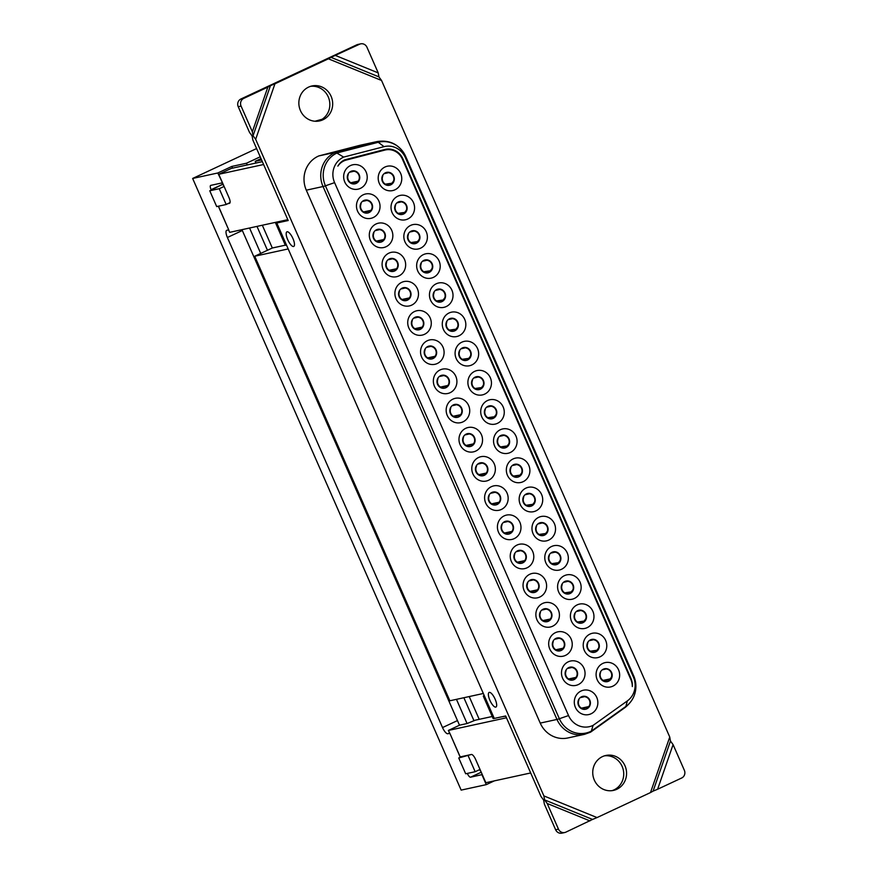<?xml version="1.0" encoding="UTF-8"?>
<svg xmlns="http://www.w3.org/2000/svg" width="877" height="877" viewBox="0 0 877 877"><rect width="100%" height="100%" fill="white"/><g stroke="black" fill="none" stroke-linecap="round" stroke-linejoin="round"><path stroke-width="1.32" d="M480.826 771.278A4.396 1.425 64.9 0 1 479.576 769.644M224.095 186.439L219.239 188.708L209.756 190.78L222.528 184.356A4.396 1.425 64.9 0 1 222.002 182.92M223.328 184.685L222.736 184.817M209.756 190.78L216.685 206.577L226.178 204.516L230.048 202.543M459.504 725.224L241.964 229.664M471.212 754.516L458.737 757.98L465.676 773.777L475.159 771.716L480.015 769.447M492.216 716.498L475.224 720.203L467.079 723.536L459.68 725.147L448.344 730.453L506.467 717.781M219.239 188.708L226.178 204.516M468.23 755.908L475.159 771.716M458.737 757.98L462.146 756.489M261.017 158.616L255.207 161.335L261.598 159.943M255.207 161.335L255.963 163.034M222.473 182.745L217.792 172.988L231.813 166.433L246.481 163.232L247.226 164.942M211.302 190.166L211.094 189.695A4.396 1.425 -115.1 0 1 210.655 185.409A4.396 1.425 -115.1 0 1 210.754 185.376L222.144 182.887M467.737 773.328L467.364 773.503A4.396 1.425 -115.1 0 0 470.554 777.208L482.262 774.577M460.282 757.355L449.835 733.282L460.206 756.906L471.366 754.483A5.865 1.897 -115.1 0 1 475.619 759.427L485.847 782.722L530.684 772.955M505.766 716.18L502.061 716.739M449.835 733.282L448.344 730.453M218.351 206.216L228.733 229.873L226.836 230.278A7.334 2.379 -115.1 0 0 226.672 230.344A7.334 2.379 -115.1 0 0 227.395 237.492L442.523 727.57A7.334 2.379 -115.1 0 0 447.84 733.742L449.737 733.336M256.599 148.553L192.644 178.459L217.792 172.988M192.644 178.459L461.149 790.111L486.286 784.641L481.944 774.731M218.461 206.194L228.733 229.873M315.018 121.234L322.144 119.25M231.813 166.433L232.558 168.132M246.481 163.232L260.217 156.808M494.354 780.87L486.286 784.641M479.215 719.326L469.217 696.557M288.182 248.936L254.725 256.227L449.868 700.778L483.326 693.488M254.725 256.227L272.319 248.005L262.322 225.236M262.344 161.653L231.32 168.406L218.757 174.282L228.985 197.577A5.865 1.897 -115.1 0 1 229.566 203.311A5.865 1.897 -115.1 0 1 229.434 203.354L227.351 203.804M287.82 219.678L229.686 232.339L228.612 229.895M544.595 799.901L592.545 819.436L565.851 832.152A5.865 5.536 -102.3 0 1 558.474 829.149L547.204 803.485L544.595 799.901L543.883 795.91L255.667 139.333L274.94 83.797L270.434 85.672L253.058 135.76L252.346 131.769L241.076 106.095A5.865 5.536 -102.3 0 1 243.751 98.388L240.901 99.002A5.865 5.536 77.7 0 0 238.226 106.709L249.496 132.383L252.105 135.968L252.828 139.958L288.193 220.533L276.803 223.01A20.522 1.425 156.3 0 1 275.597 223.032L285.354 245.264A20.522 1.425 -23.7 0 0 286.56 245.231L484.521 696.206A20.522 1.425 156.3 0 1 483.326 696.228A20.522 1.425 156.3 0 1 484.159 695.362M558.474 829.149L555.634 829.774L544.365 804.099L543.652 800.109L541.032 796.524L505.667 715.961L494.277 718.438A20.522 1.425 156.3 0 1 493.082 718.46L483.326 696.228M337.853 166.126A16.422 15.49 -102.3 0 1 344.595 159.877L384.773 149.496A16.422 15.49 -102.3 0 1 385.321 149.364A16.422 15.49 -102.3 0 1 402.883 158.836L630.903 678.25A16.422 15.49 -102.3 0 1 632.317 686.538A15.83 14.942 77.7 0 0 630.903 679.642L402.379 159.066A15.83 14.942 77.7 0 0 385.452 149.945A15.83 14.942 77.7 0 0 384.926 150.066L346.305 160.042A15.83 14.942 77.7 0 0 337.853 166.126M489.289 692.381A8.057 2.609 64.9 0 1 495.012 698.914A8.057 2.609 64.9 0 1 495.943 707.048A8.057 2.609 64.9 0 1 490.155 700.855A8.057 2.609 64.9 0 1 489.114 692.446A8.057 2.609 64.9 0 1 489.289 692.381M287.097 231.769A8.057 2.609 64.9 0 1 292.819 238.292A8.057 2.609 64.9 0 1 293.74 246.437A8.057 2.609 64.9 0 1 287.963 240.243A8.057 2.609 64.9 0 1 286.911 231.835A8.057 2.609 64.9 0 1 287.097 231.769M275.597 223.032A20.522 1.425 156.3 0 1 276.441 222.155M253.058 135.76L255.667 139.333M330.991 57.356L359.57 44.223A5.865 5.536 -102.3 0 1 366.948 47.226L378.217 72.901L378.93 76.891L330.991 57.356L328.382 58.814L381.55 80.476L378.93 76.891M381.55 80.476L669.754 737.042L670.466 741.032L653.091 791.12L657.597 789.256L673.087 744.617L670.466 741.032M673.087 744.617L684.356 770.291A5.865 5.536 -102.3 0 1 681.681 777.998L657.597 789.256M360.677 43.85L357.827 44.475A5.865 5.536 77.7 0 0 356.731 44.848L359.57 44.223M240.901 99.002L356.731 44.848M555.634 829.774A5.865 5.536 77.7 0 0 561.905 833.15L564.744 832.525M252.346 131.769L267.836 87.13L243.751 98.388M612.025 790.659A17.88 16.871 77.7 0 0 623.295 769.962A17.88 16.871 77.7 0 0 604.439 755.842M318.143 121.158A17.88 16.871 77.7 0 0 329.412 100.471A17.88 16.871 77.7 0 0 310.557 86.341M669.754 737.042L650.482 792.578L653.091 791.12M589.936 820.894L547.204 803.485M592.545 819.436L597.04 817.572L543.883 795.91M335.496 55.481L378.217 72.901M270.434 85.672L267.836 87.13M650.482 792.578L597.04 817.572M274.94 83.797L328.382 58.814M602.488 756.599A17.88 16.871 -102.3 0 1 605.854 755.47A17.88 16.871 -102.3 0 1 626.145 769.348A17.88 16.871 -102.3 0 1 613.462 790.407A17.88 16.871 -102.3 0 1 593.663 778.348A17.88 16.871 -102.3 0 1 602.488 756.599M308.594 87.108A17.88 16.871 -102.3 0 1 311.96 85.968A17.88 16.871 -102.3 0 1 332.251 99.846A17.88 16.871 -102.3 0 1 319.579 120.916A17.88 16.871 -102.3 0 1 299.77 108.847A17.88 16.871 -102.3 0 1 308.594 87.108M627.351 700.898L625.882 706.434L591.317 731.133A24.852 23.449 -102.3 0 1 559.362 718.723L325.422 185.803A24.852 23.449 -102.3 0 1 337.459 152.828L378.25 142.293A24.852 23.449 -102.3 0 1 405.667 156.424L633.676 675.849A24.852 23.449 -102.3 0 1 625.882 706.434A13.188 4.045 54.5 0 1 625.312 707.344L590.539 732.174L584.564 734.323L567.836 737.963A25.795 24.348 -102.3 0 1 540.232 723.097L306.303 190.177A25.795 24.348 -102.3 0 1 318.855 155.92L359.691 145.363A25.795 24.348 -102.3 0 1 360.557 145.165L377.285 141.515A25.795 24.348 77.7 0 0 376.43 141.723L335.584 152.28L343.652 157.093A19.349 18.253 77.7 0 0 334.597 182.635L568.537 715.555A19.349 18.253 77.7 0 0 593.104 725.367L627.351 700.898A19.349 18.253 77.7 0 0 633.413 677.077L405.404 157.652A19.349 18.253 77.7 0 0 384.06 146.656L343.652 157.093M593.104 725.367L591.317 731.133L590.199 732.295M318.855 155.92L335.584 152.28A25.795 24.348 77.7 0 0 323.032 186.527L556.972 719.447A25.795 24.348 77.7 0 0 584.52 734.334M410.842 231.287L413.374 230.728L415.753 231.517A6.15 5.799 -102.3 0 1 419.195 239.366L419.447 239.925A6.599 6.227 -102.3 0 1 411.916 243.455A6.599 6.227 -102.3 0 1 412.311 230.761A6.599 6.227 -102.3 0 1 419.447 239.925L418.121 241.526L411.741 242.918M413.111 243.729L411.664 242.885A6.15 5.799 -102.3 0 1 408.222 235.036L408.561 233.359M410.962 242.534L418.121 241.526M419.195 239.366L417.912 241.065M413.582 231.199L409.691 232.065M413.374 230.728L415.753 231.517M462.102 348.048L464.635 347.489L467.013 348.279A6.15 5.799 -102.3 0 1 470.456 356.128L470.708 356.687A6.599 6.227 -102.3 0 1 463.166 360.217A6.599 6.227 -102.3 0 1 463.56 347.522A6.599 6.227 -102.3 0 1 470.708 356.687L469.37 358.287L462.99 359.68M464.372 360.491L462.913 359.647A6.15 5.799 -102.3 0 1 459.471 351.798L459.811 350.109M462.212 359.296L469.37 358.287M470.456 356.128L469.162 357.827M464.832 347.961L460.94 348.827M464.635 347.489L467.013 348.279M487.722 406.424L490.254 405.876L492.633 406.654A6.15 5.799 -102.3 0 1 496.086 414.503L496.327 415.073A6.599 6.227 -102.3 0 1 488.796 418.592A6.599 6.227 -102.3 0 1 489.191 405.898A6.599 6.227 -102.3 0 1 496.327 415.073L495.001 416.674L488.621 418.055M490.002 418.877L488.544 418.033A6.15 5.799 -102.3 0 1 485.102 410.184L485.441 408.496M487.842 417.671L495.001 416.674M496.086 414.503L494.792 416.202M490.462 406.336L486.571 407.213M490.254 405.876L492.633 406.654M513.352 464.81L515.884 464.251L518.263 465.04A6.15 5.799 -102.3 0 1 521.705 472.878L521.958 473.448A6.599 6.227 -102.3 0 1 514.415 476.978A6.599 6.227 -102.3 0 1 514.81 464.273A6.599 6.227 -102.3 0 1 521.958 473.448L520.62 475.049L514.24 476.441M515.621 477.252L514.174 476.408A6.15 5.799 -102.3 0 1 510.732 468.559L511.072 466.871M513.473 476.058L520.62 475.049M521.705 472.878L520.423 474.589M516.093 464.722L512.19 465.588M515.884 464.251L518.263 465.04M551.797 552.378L554.33 551.819L556.709 552.609A6.15 5.799 -102.3 0 1 560.151 560.458L560.403 561.017A6.599 6.227 -102.3 0 1 552.861 564.547A6.599 6.227 -102.3 0 1 553.255 551.852A6.599 6.227 -102.3 0 1 560.403 561.017L559.066 562.617L552.685 564.01M554.067 564.821L552.609 563.977A6.15 5.799 -102.3 0 1 549.166 556.128L549.506 554.45M551.907 563.626L559.066 562.617M560.151 560.458L558.857 562.157M554.527 552.291L550.635 553.157M554.33 551.819L556.709 552.609M577.417 610.754L579.949 610.206L582.328 610.984A6.15 5.799 -102.3 0 1 585.781 618.833L586.022 619.403A6.599 6.227 -102.3 0 1 578.491 622.922A6.599 6.227 -102.3 0 1 578.886 610.228A6.599 6.227 -102.3 0 1 586.022 619.403L584.696 621.004L578.316 622.385M579.697 623.207L578.239 622.363A6.15 5.799 -102.3 0 1 574.797 614.514L575.137 612.826M577.537 622.001L584.696 621.004M585.781 618.833L584.488 620.532M580.157 610.666L576.266 611.543M579.949 610.206L582.328 610.984M564.613 581.561L567.145 581.012L569.524 581.802A6.15 5.799 -102.3 0 1 572.966 589.64L573.207 590.21A6.599 6.227 -102.3 0 1 565.676 593.74A6.599 6.227 -102.3 0 1 566.071 581.034A6.599 6.227 -102.3 0 1 573.207 590.21L571.881 591.811L565.501 593.203M566.882 594.014L565.424 593.17A6.15 5.799 -102.3 0 1 561.982 585.321L562.321 583.633M564.722 592.819L571.881 591.811M572.966 589.64L571.672 591.339M567.342 581.473L563.451 582.35M567.145 581.012L569.524 581.802M538.982 523.185L541.515 522.637L543.893 523.416A6.15 5.799 -102.3 0 1 547.336 531.265L547.588 531.835A6.599 6.227 -102.3 0 1 540.046 535.354A6.599 6.227 -102.3 0 1 540.44 522.659A6.599 6.227 -102.3 0 1 547.588 531.835L546.25 533.424L539.87 534.817M541.252 535.639L539.793 534.784A6.15 5.799 -102.3 0 1 536.351 526.945L536.691 525.257M539.092 534.433L546.25 533.424M547.336 531.265L546.053 532.964M541.723 523.098L537.82 523.975M541.515 522.637L543.893 523.416M526.167 493.992L528.699 493.444L531.078 494.222A6.15 5.799 -102.3 0 1 534.521 502.072L534.773 502.642A6.599 6.227 -102.3 0 1 527.23 506.161A6.599 6.227 -102.3 0 1 527.625 493.466A6.599 6.227 -102.3 0 1 534.773 502.642L533.435 504.242L527.055 505.623M528.436 506.446L526.989 505.601A6.15 5.799 -102.3 0 1 523.536 497.752L523.876 496.064M526.288 505.24L533.435 504.242M534.521 502.072L533.238 503.771M528.908 493.904L525.005 494.781M528.699 493.444L531.078 494.222M500.537 435.617L503.069 435.058L505.448 435.847A6.15 5.799 -102.3 0 1 508.89 443.696L509.142 444.266A6.599 6.227 -102.3 0 1 501.611 447.785A6.599 6.227 -102.3 0 1 502.006 435.091A6.599 6.227 -102.3 0 1 509.142 444.266L507.816 445.856L501.436 447.248M502.806 448.07L501.359 447.215A6.15 5.799 -102.3 0 1 497.917 439.366L498.257 437.689M500.657 446.864L507.816 445.856M508.89 443.696L507.608 445.395M503.277 435.529L499.386 436.395M503.069 435.058L505.448 435.847M474.917 377.231L477.45 376.682L479.829 377.461A6.15 5.799 -102.3 0 1 483.271 385.31L483.512 385.88A6.599 6.227 -102.3 0 1 475.981 389.41A6.599 6.227 -102.3 0 1 476.375 376.704A6.599 6.227 -102.3 0 1 483.512 385.88L482.186 387.481L475.805 388.873M477.187 389.684L475.729 388.84A6.15 5.799 -102.3 0 1 472.286 380.991L472.626 379.303M475.027 388.489L482.186 387.481M483.271 385.31L481.977 387.009M477.647 377.143L473.755 378.02M477.45 376.682L479.829 377.461M423.657 260.469L426.189 259.921L428.568 260.71A6.15 5.799 -102.3 0 1 432.01 268.548L432.262 269.118A6.599 6.227 -102.3 0 1 424.731 272.648A6.599 6.227 -102.3 0 1 425.115 259.943A6.599 6.227 -102.3 0 1 432.262 269.118L430.936 270.719L424.545 272.111M425.926 272.922L424.479 272.078A6.15 5.799 -102.3 0 1 421.037 264.229L421.377 262.541M423.777 271.727L430.936 270.719M432.01 268.548L430.728 270.248M426.397 260.392L422.495 261.258M426.189 259.921L428.568 260.71M385.222 172.901L387.755 172.352L390.133 173.131A6.15 5.799 -102.3 0 1 393.576 180.98L393.828 181.55A6.599 6.227 -102.3 0 1 386.286 185.08A6.599 6.227 -102.3 0 1 386.68 172.374A6.599 6.227 -102.3 0 1 393.828 181.55L392.49 183.15L386.11 184.543M387.491 185.354L386.033 184.51A6.15 5.799 -102.3 0 1 382.591 176.661L382.931 174.972M385.332 184.159L392.49 183.15M393.576 180.98L392.282 182.679M387.952 172.813L384.06 173.69M387.755 172.352L390.133 173.131M590.232 639.947L592.764 639.399L595.143 640.177A6.15 5.799 -102.3 0 1 598.585 648.026L598.838 648.596A6.599 6.227 -102.3 0 1 591.306 652.115A6.599 6.227 -102.3 0 1 591.69 639.421A6.599 6.227 -102.3 0 1 598.838 648.596L597.511 650.186L591.12 651.578M592.501 652.4L591.054 651.545A6.15 5.799 -102.3 0 1 587.612 643.707L587.952 642.019M590.353 651.194L597.511 650.186M598.585 648.026L597.303 649.725M592.973 639.859L589.081 640.736M592.764 639.399L595.143 640.177M603.113 669.272L605.645 668.712L607.958 669.37A6.15 5.799 -102.3 0 1 611.401 677.219L611.707 677.921A6.599 6.227 -102.3 0 1 604.176 681.44A6.599 6.227 -102.3 0 1 604.571 668.745A6.599 6.227 -102.3 0 1 611.707 677.921L610.381 679.511L604.176 680.859M605.382 681.725L603.869 680.738A6.15 5.799 -102.3 0 1 600.427 672.889L600.756 671.398M603.168 680.388L610.118 678.919L610.381 679.511M611.401 677.219L610.118 678.919M605.788 669.052L602.192 669.853M605.645 668.712L607.958 669.37M542.874 609.318L547.533 608.989A6.599 6.227 -102.3 0 1 551.48 617.967L550.142 619.568L543.762 620.949M545.406 608.77L547.785 609.548A6.15 5.799 -102.3 0 1 551.227 617.397L550.142 619.568M545.615 609.23L541.712 610.107M545.143 621.771L543.696 620.927A6.15 5.799 -102.3 0 1 540.243 613.078L540.594 611.39M542.995 620.565L549.945 619.096M551.227 617.397L551.48 617.967A6.599 6.227 -102.3 0 1 543.937 621.486A6.599 6.227 -102.3 0 1 544.332 608.791A6.599 6.227 -102.3 0 1 547.533 608.989L547.785 609.548M517.244 550.942L521.914 550.603A6.599 6.227 -102.3 0 1 525.849 559.581L524.523 561.181L518.143 562.574M519.776 550.383L522.155 551.173A6.15 5.799 -102.3 0 1 525.608 559.022L524.523 561.181M519.984 550.855L516.093 551.721M519.524 563.385L518.066 562.541A6.15 5.799 -102.3 0 1 514.624 554.692L514.963 553.014M517.364 562.19L524.314 560.721M525.608 559.022L525.849 559.581A6.599 6.227 -102.3 0 1 518.318 563.111A6.599 6.227 -102.3 0 1 518.713 550.416A6.599 6.227 -102.3 0 1 521.914 550.603L522.155 551.173M491.624 492.556L496.283 492.227A6.599 6.227 -102.3 0 1 500.23 501.205L498.892 502.806L492.512 504.187M494.157 492.008L496.535 492.786A6.15 5.799 -102.3 0 1 499.978 500.635L498.892 502.806M494.354 492.468L490.462 493.345M493.894 505.009L492.435 504.165A6.15 5.799 -102.3 0 1 488.993 496.316L489.333 494.628M491.734 503.815L498.684 502.335M499.978 500.635L500.23 501.205A6.599 6.227 -102.3 0 1 492.688 504.735A6.599 6.227 -102.3 0 1 493.082 492.03A6.599 6.227 -102.3 0 1 496.283 492.227L496.535 492.786M465.994 434.181L470.653 433.841A6.599 6.227 -102.3 0 1 474.6 442.83L473.262 444.42L466.882 445.812M468.526 433.633L470.905 434.411A6.15 5.799 -102.3 0 1 474.347 442.26L473.262 444.42M468.735 434.093L464.832 434.97M468.263 446.634L466.816 445.779A6.15 5.799 -102.3 0 1 463.363 437.93L463.703 436.253M466.115 445.428L473.065 443.959M474.347 442.26L474.6 442.83A6.599 6.227 -102.3 0 1 467.057 446.349A6.599 6.227 -102.3 0 1 467.452 433.655A6.599 6.227 -102.3 0 1 470.653 433.841L470.905 434.411M436.472 289.662L439.004 289.114L441.383 289.892A6.15 5.799 -102.3 0 1 444.825 297.742L445.077 298.312A6.599 6.227 -102.3 0 1 437.535 301.831A6.599 6.227 -102.3 0 1 437.93 289.136A6.599 6.227 -102.3 0 1 445.077 298.312L443.74 299.912L437.36 301.293M438.741 302.116L437.294 301.271A6.15 5.799 -102.3 0 1 433.841 293.422L434.192 291.734M436.593 300.91L443.74 299.912M444.825 297.742L443.543 299.441M439.213 289.574L435.31 290.451M439.004 289.114L441.383 289.892M398.037 202.094L400.57 201.546L402.938 202.324A6.15 5.799 -102.3 0 1 406.391 210.173L406.632 210.743A6.599 6.227 -102.3 0 1 399.101 214.262A6.599 6.227 -102.3 0 1 399.495 201.567A6.599 6.227 -102.3 0 1 406.632 210.743L405.306 212.333L398.925 213.725M400.307 214.547L398.849 213.692A6.15 5.799 -102.3 0 1 395.406 205.854L395.746 204.166M398.147 213.341L405.306 212.333M406.391 210.173L405.097 211.872M400.767 202.006L396.875 202.883M400.57 201.546L402.938 202.324M581.319 696.886L585.979 696.557A6.599 6.227 -102.3 0 1 589.925 705.536L588.588 707.136L582.207 708.528M583.852 696.338L586.231 697.116A6.15 5.799 -102.3 0 1 589.673 704.965L588.588 707.136M584.049 696.798L580.157 697.675M583.589 709.34L582.131 708.495A6.15 5.799 -102.3 0 1 578.688 700.646L579.028 698.958M581.429 708.145L588.379 706.665M589.673 704.965L589.925 705.536A6.599 6.227 -102.3 0 1 582.383 709.065A6.599 6.227 -102.3 0 1 582.777 696.36A6.599 6.227 -102.3 0 1 585.979 696.557L586.231 697.116M530.059 580.125L534.718 579.796A6.599 6.227 -102.3 0 1 538.664 588.774L537.338 590.374L530.947 591.767M532.591 579.576L534.97 580.366A6.15 5.799 -102.3 0 1 538.412 588.204L537.338 590.374M532.799 580.048L528.908 580.914M532.328 592.578L530.881 591.734A6.15 5.799 -102.3 0 1 527.439 583.885L527.779 582.196M530.179 591.383L537.13 589.903M538.412 588.204L538.664 588.774A6.599 6.227 -102.3 0 1 531.133 592.304A6.599 6.227 -102.3 0 1 531.517 579.598A6.599 6.227 -102.3 0 1 534.718 579.796L534.97 580.366M453.179 404.988L457.838 404.648A6.599 6.227 -102.3 0 1 461.784 413.637L460.447 415.238L454.067 416.619M455.711 404.44L458.09 405.218A6.15 5.799 -102.3 0 1 461.532 413.067L460.447 415.238M455.919 404.9L452.017 405.777M455.448 417.441L454.001 416.597A6.15 5.799 -102.3 0 1 450.548 408.748L450.899 407.06M453.299 416.235L460.25 414.766M461.532 413.067L461.784 413.637A6.599 6.227 -102.3 0 1 454.242 417.156A6.599 6.227 -102.3 0 1 454.637 404.461A6.599 6.227 -102.3 0 1 457.838 404.648L458.09 405.218M440.364 375.794L445.023 375.466A6.599 6.227 -102.3 0 1 448.969 384.444L447.643 386.044L441.252 387.437M442.896 375.246L445.275 376.036A6.15 5.799 -102.3 0 1 448.717 383.874L447.643 386.044M443.104 375.707L439.213 376.584M442.633 388.248L441.186 387.404A6.15 5.799 -102.3 0 1 437.744 379.555L438.083 377.866M440.484 387.053L447.434 385.573M448.717 383.874L448.969 384.444A6.599 6.227 -102.3 0 1 441.438 387.974A6.599 6.227 -102.3 0 1 441.822 375.268A6.599 6.227 -102.3 0 1 445.023 375.466L445.275 376.036M427.548 346.612L432.218 346.272A6.599 6.227 -102.3 0 1 436.154 355.251L434.828 356.851L428.447 358.244M430.081 346.053L432.46 346.843A6.15 5.799 -102.3 0 1 435.913 354.692L434.828 356.851M430.289 346.525L426.397 347.391M429.829 359.055L428.371 358.211A6.15 5.799 -102.3 0 1 424.928 350.362L425.268 348.684M427.669 357.86L434.619 356.391M435.913 354.692L436.154 355.251A6.599 6.227 -102.3 0 1 428.623 358.781A6.599 6.227 -102.3 0 1 429.017 346.086A6.599 6.227 -102.3 0 1 432.218 346.272L432.46 346.843M389.114 259.033L393.773 258.704A6.599 6.227 -102.3 0 1 397.719 267.682L396.382 269.283L390.002 270.675M391.646 258.485L394.025 259.274A6.15 5.799 -102.3 0 1 397.467 267.112L396.382 269.283M391.855 258.956L387.952 259.822M391.383 271.486L389.925 270.642A6.15 5.799 -102.3 0 1 386.483 262.793L386.823 261.105M389.224 270.291L396.185 268.822M397.467 267.112L397.719 267.682A6.599 6.227 -102.3 0 1 390.177 271.212A6.599 6.227 -102.3 0 1 390.572 258.507A6.599 6.227 -102.3 0 1 393.773 258.704L394.025 259.274M376.299 229.851L380.958 229.511A6.599 6.227 -102.3 0 1 384.904 238.489L383.567 240.09L377.187 241.482M378.831 229.292L381.21 230.081A6.15 5.799 -102.3 0 1 384.652 237.93L383.567 240.09M379.039 229.763L375.137 230.629M378.568 242.304L377.121 241.449A6.15 5.799 -102.3 0 1 373.668 233.6L374.008 231.923M376.419 241.098L383.37 239.629M384.652 237.93L384.904 238.489A6.599 6.227 -102.3 0 1 377.362 242.019A6.599 6.227 -102.3 0 1 377.757 229.325A6.599 6.227 -102.3 0 1 380.958 229.511L381.21 230.081M363.484 200.658L368.143 200.318A6.599 6.227 -102.3 0 1 372.089 209.307L370.752 210.897L364.372 212.289M366.016 200.109L368.395 200.888A6.15 5.799 -102.3 0 1 371.837 208.737L370.752 210.897M366.224 200.57L362.322 201.447M365.753 213.111L364.306 212.267A6.15 5.799 -102.3 0 1 360.864 204.418L361.203 202.73M363.604 211.905L370.554 210.436M371.837 208.737L372.089 209.307A6.599 6.227 -102.3 0 1 364.547 212.826A6.599 6.227 -102.3 0 1 364.942 200.131A6.599 6.227 -102.3 0 1 368.143 200.318L368.395 200.888M350.668 171.464L355.328 171.136A6.599 6.227 -102.3 0 1 359.274 180.114L357.948 181.714L351.567 183.107M353.201 170.916L355.58 171.695A6.15 5.799 -102.3 0 1 359.022 179.544L357.948 181.714M353.409 171.377L349.517 172.254M352.938 183.918L351.491 183.074A6.15 5.799 -102.3 0 1 348.048 175.225L348.388 173.536M350.789 182.723L357.739 181.243M359.022 179.544L359.274 180.114A6.599 6.227 -102.3 0 1 351.743 183.644A6.599 6.227 -102.3 0 1 352.126 170.938A6.599 6.227 -102.3 0 1 355.328 171.136L355.58 171.695M568.504 667.704L573.163 667.364A6.599 6.227 -102.3 0 1 577.11 676.342L575.772 677.943L569.392 679.335M571.037 667.145L573.415 667.934A6.15 5.799 -102.3 0 1 576.858 675.783L575.772 677.943M571.234 667.616L567.342 668.482M570.774 680.146L569.316 679.302A6.15 5.799 -102.3 0 1 565.873 671.453L566.213 669.765M568.614 678.951L575.564 677.482M576.858 675.783L577.11 676.342A6.599 6.227 -102.3 0 1 569.568 679.872A6.599 6.227 -102.3 0 1 569.962 667.167A6.599 6.227 -102.3 0 1 573.163 667.364L573.415 667.934M555.689 638.511L560.348 638.171A6.599 6.227 -102.3 0 1 564.295 647.16L562.957 648.75L556.577 650.142M558.221 637.963L560.6 638.741A6.15 5.799 -102.3 0 1 564.043 646.59L562.957 648.75M558.43 638.423L554.527 639.3M557.958 650.964L556.511 650.109A6.15 5.799 -102.3 0 1 553.058 642.271L553.398 640.583M555.81 649.758L562.76 648.289M564.043 646.59L564.295 647.16A6.599 6.227 -102.3 0 1 556.752 650.679A6.599 6.227 -102.3 0 1 557.147 637.985A6.599 6.227 -102.3 0 1 560.348 638.171L560.6 638.741M504.439 521.749L509.098 521.409A6.599 6.227 -102.3 0 1 513.034 530.399L511.708 531.988L505.327 533.38M506.972 521.201L509.34 521.979A6.15 5.799 -102.3 0 1 512.793 529.829L511.708 531.988M507.169 521.662L503.277 522.539M506.709 534.203L505.251 533.348A6.15 5.799 -102.3 0 1 501.808 525.509L502.148 523.821M504.549 532.997L511.499 531.528M512.793 529.829L513.034 530.399A6.599 6.227 -102.3 0 1 505.503 533.918A6.599 6.227 -102.3 0 1 505.897 521.223A6.599 6.227 -102.3 0 1 509.098 521.409L509.34 521.979M478.809 463.374L483.468 463.034A6.599 6.227 -102.3 0 1 487.415 472.012L486.077 473.613L479.697 475.005M481.341 462.815L483.72 463.604A6.15 5.799 -102.3 0 1 487.163 471.442L486.077 473.613M481.539 463.286L477.647 464.152M481.078 475.816L479.62 474.972A6.15 5.799 -102.3 0 1 476.178 467.123L476.617 465.665M478.919 474.621L485.88 473.152M487.163 471.442L487.415 472.012A6.599 6.227 -102.3 0 1 479.872 475.542A6.599 6.227 -102.3 0 1 480.267 462.837A6.599 6.227 -102.3 0 1 483.468 463.034L483.72 463.604M414.744 317.419L419.403 317.079A6.599 6.227 -102.3 0 1 423.339 326.069L422.012 327.658L415.632 329.05M417.277 316.871L419.644 317.649A6.15 5.799 -102.3 0 1 423.098 325.499L422.012 327.658M417.474 317.331L413.582 318.208M417.013 329.873L415.555 329.018A6.15 5.799 -102.3 0 1 412.113 321.179L412.453 319.491M414.854 328.667L421.804 327.198M423.098 325.499L423.339 326.069A6.599 6.227 -102.3 0 1 415.808 329.588A6.599 6.227 -102.3 0 1 416.202 316.893A6.599 6.227 -102.3 0 1 419.403 317.079L419.644 317.649M401.929 288.226L406.588 287.897A6.599 6.227 -102.3 0 1 410.535 296.875L409.197 298.476L402.817 299.857M404.461 287.678L406.84 288.456A6.15 5.799 -102.3 0 1 410.283 296.305L409.197 298.476M404.659 288.138L400.767 289.015M404.198 300.679L402.74 299.835A6.15 5.799 -102.3 0 1 399.298 291.986L399.638 290.298M402.039 299.474L408.989 298.005M410.283 296.305L410.535 296.875A6.599 6.227 -102.3 0 1 402.992 300.394A6.599 6.227 -102.3 0 1 403.387 287.7A6.599 6.227 -102.3 0 1 406.588 287.897L406.84 288.456M449.287 318.855L451.819 318.307L454.198 319.085A6.15 5.799 -102.3 0 1 457.641 326.935L457.893 327.505A6.599 6.227 -102.3 0 1 450.35 331.024A6.599 6.227 -102.3 0 1 450.745 318.329A6.599 6.227 -102.3 0 1 457.893 327.505L456.555 329.094L450.175 330.486M451.556 331.309L450.098 330.454A6.15 5.799 -102.3 0 1 446.656 322.615L446.996 320.927M449.408 330.103L456.555 329.094M457.641 326.935L456.358 328.634M452.028 318.768L448.125 319.645M451.819 318.307L454.198 319.085M263.604 164.514L218.757 174.282M285.321 245.176L272.319 248.005M350.438 165.589A12.464 11.752 77.7 0 0 348.684 186.987A12.464 11.752 77.7 0 0 367.178 178.338A12.464 11.752 77.7 0 0 350.438 165.589M384.981 167.025A12.464 11.752 77.7 0 0 383.227 188.423A12.464 11.752 77.7 0 0 401.721 179.774A12.464 11.752 77.7 0 0 384.981 167.025M363.253 194.782A12.464 11.752 77.7 0 0 361.499 216.18A12.464 11.752 77.7 0 0 379.993 207.531A12.464 11.752 77.7 0 0 363.253 194.782M410.611 225.411A12.464 11.752 77.7 0 0 408.857 246.799A12.464 11.752 77.7 0 0 427.351 238.149A12.464 11.752 77.7 0 0 410.611 225.411M388.873 253.157A12.464 11.752 77.7 0 0 387.13 274.556A12.464 11.752 77.7 0 0 405.623 265.906A12.464 11.752 77.7 0 0 388.873 253.157M436.242 283.786A12.464 11.752 77.7 0 0 434.488 305.185A12.464 11.752 77.7 0 0 452.981 296.536A12.464 11.752 77.7 0 0 436.242 283.786M414.503 311.543A12.464 11.752 77.7 0 0 412.749 332.942A12.464 11.752 77.7 0 0 431.243 324.293A12.464 11.752 77.7 0 0 414.503 311.543M427.318 340.736A12.464 11.752 77.7 0 0 425.564 362.124A12.464 11.752 77.7 0 0 444.058 353.475A12.464 11.752 77.7 0 0 427.318 340.736M474.676 371.355A12.464 11.752 77.7 0 0 472.922 392.753A12.464 11.752 77.7 0 0 491.416 384.104A12.464 11.752 77.7 0 0 474.676 371.355M452.949 399.112A12.464 11.752 77.7 0 0 451.195 420.511A12.464 11.752 77.7 0 0 469.688 411.861A12.464 11.752 77.7 0 0 452.949 399.112M500.307 429.741A12.464 11.752 77.7 0 0 498.553 451.129A12.464 11.752 77.7 0 0 517.046 442.49A12.464 11.752 77.7 0 0 500.307 429.741M478.568 457.487A12.464 11.752 77.7 0 0 476.825 478.886A12.464 11.752 77.7 0 0 495.319 470.236A12.464 11.752 77.7 0 0 478.568 457.487M525.937 488.116A12.464 11.752 77.7 0 0 524.183 509.515A12.464 11.752 77.7 0 0 542.677 500.866A12.464 11.752 77.7 0 0 525.937 488.116M538.741 517.309A12.464 11.752 77.7 0 0 536.998 538.708A12.464 11.752 77.7 0 0 555.492 530.059A12.464 11.752 77.7 0 0 538.741 517.309M551.556 546.503A12.464 11.752 77.7 0 0 549.802 567.89A12.464 11.752 77.7 0 0 568.307 559.241A12.464 11.752 77.7 0 0 551.556 546.503M529.829 574.249A12.464 11.752 77.7 0 0 528.075 595.647A12.464 11.752 77.7 0 0 546.568 586.998A12.464 11.752 77.7 0 0 529.829 574.249M577.187 604.878A12.464 11.752 77.7 0 0 575.433 626.277A12.464 11.752 77.7 0 0 593.926 617.627A12.464 11.752 77.7 0 0 577.187 604.878M555.459 632.635A12.464 11.752 77.7 0 0 553.705 654.034A12.464 11.752 77.7 0 0 572.199 645.384A12.464 11.752 77.7 0 0 555.459 632.635M602.872 663.396A12.464 11.752 77.7 0 0 601.118 684.784A12.464 11.752 77.7 0 0 619.611 676.145A12.464 11.752 77.7 0 0 602.872 663.396M581.078 691.01A12.464 11.752 77.7 0 0 579.324 712.409A12.464 11.752 77.7 0 0 597.818 703.76A12.464 11.752 77.7 0 0 581.078 691.01M568.263 661.817A12.464 11.752 77.7 0 0 566.509 683.216A12.464 11.752 77.7 0 0 585.014 674.566A12.464 11.752 77.7 0 0 568.263 661.817M590.002 634.071A12.464 11.752 77.7 0 0 588.248 655.47A12.464 11.752 77.7 0 0 606.741 646.82A12.464 11.752 77.7 0 0 590.002 634.071M542.644 603.442A12.464 11.752 77.7 0 0 540.89 624.841A12.464 11.752 77.7 0 0 559.383 616.191A12.464 11.752 77.7 0 0 542.644 603.442M564.371 575.685A12.464 11.752 77.7 0 0 562.617 597.084A12.464 11.752 77.7 0 0 581.111 588.434A12.464 11.752 77.7 0 0 564.371 575.685M517.013 545.066A12.464 11.752 77.7 0 0 515.259 566.454A12.464 11.752 77.7 0 0 533.753 557.805A12.464 11.752 77.7 0 0 517.013 545.066M504.198 515.873A12.464 11.752 77.7 0 0 502.444 537.272A12.464 11.752 77.7 0 0 520.938 528.623A12.464 11.752 77.7 0 0 504.198 515.873M491.383 486.68A12.464 11.752 77.7 0 0 489.629 508.079A12.464 11.752 77.7 0 0 508.123 499.43A12.464 11.752 77.7 0 0 491.383 486.68M513.122 458.923A12.464 11.752 77.7 0 0 511.368 480.322A12.464 11.752 77.7 0 0 529.861 471.673A12.464 11.752 77.7 0 0 513.122 458.923M465.764 428.305A12.464 11.752 77.7 0 0 464.01 449.704A12.464 11.752 77.7 0 0 482.503 441.054A12.464 11.752 77.7 0 0 465.764 428.305M487.491 400.548A12.464 11.752 77.7 0 0 485.737 421.947A12.464 11.752 77.7 0 0 504.231 413.297A12.464 11.752 77.7 0 0 487.491 400.548M440.133 369.919A12.464 11.752 77.7 0 0 438.379 391.317A12.464 11.752 77.7 0 0 456.873 382.668A12.464 11.752 77.7 0 0 440.133 369.919M461.861 342.173A12.464 11.752 77.7 0 0 460.107 363.56A12.464 11.752 77.7 0 0 478.612 354.911A12.464 11.752 77.7 0 0 461.861 342.173M449.057 312.979A12.464 11.752 77.7 0 0 447.303 334.378A12.464 11.752 77.7 0 0 465.797 325.729A12.464 11.752 77.7 0 0 449.057 312.979M401.688 282.35A12.464 11.752 77.7 0 0 399.934 303.749A12.464 11.752 77.7 0 0 418.439 295.1A12.464 11.752 77.7 0 0 401.688 282.35M423.427 254.593A12.464 11.752 77.7 0 0 421.673 275.992A12.464 11.752 77.7 0 0 440.166 267.342A12.464 11.752 77.7 0 0 423.427 254.593M376.069 223.975A12.464 11.752 77.7 0 0 374.315 245.363A12.464 11.752 77.7 0 0 392.808 236.713A12.464 11.752 77.7 0 0 376.069 223.975M397.796 196.218A12.464 11.752 77.7 0 0 396.042 217.617A12.464 11.752 77.7 0 0 414.536 208.967A12.464 11.752 77.7 0 0 397.796 196.218M473.997 720.773L463.878 697.719M267.463 250.274L256.983 226.398M249.561 228.009L260.71 253.431M456.457 699.342L467.079 723.536M470.554 777.208L481.232 772.22M211.094 189.695L222.528 184.356M227.395 237.492L242.337 230.508M447.84 733.742L449.452 732.986M457.465 720.587L442.523 727.57M286.56 245.231L276.803 223.01M494.277 718.438L484.521 696.206M238.226 106.709L241.076 106.095M384.06 146.656L378.25 142.293A13.188 4.363 -104.5 0 0 376.43 141.723L359.691 145.363M568.537 715.555L559.362 718.723A13.188 0.91 156.3 0 1 556.972 719.447L540.232 723.097M334.597 182.635L325.422 185.803A13.188 0.91 156.3 0 1 323.032 186.527L306.303 190.177M405.404 157.652L405.667 156.424A13.188 0.91 -23.7 0 0 405.656 156.369L633.665 675.794A13.188 0.91 -23.7 0 0 633.632 675.761M633.413 677.077L633.676 675.849A13.188 0.91 -23.7 0 0 633.665 675.794C638.237 688.379 635.452 698.892 625.312 707.344M630.903 678.25L630.344 678.37M402.883 158.836L402.335 158.956M411.664 242.885L411.916 243.455M407.969 234.477L408.222 235.036M462.913 359.647L463.166 360.217M459.219 351.238L459.471 351.798M488.544 418.033L488.796 418.592M484.849 409.614L485.102 410.184M514.174 476.408L514.415 476.978M510.48 467.989L510.732 468.559M552.609 563.977L552.861 564.547M548.914 555.569L549.166 556.128M578.239 622.363L578.491 622.922M574.545 613.944L574.797 614.514M565.424 593.17L565.676 593.74M561.729 584.751L561.982 585.321M539.793 534.784L540.046 535.354M536.11 526.375L536.351 526.945M526.989 505.601L527.23 506.161M523.295 497.182L523.536 497.752M501.359 447.215L501.611 447.785M497.665 438.807L497.917 439.366M475.729 388.84L475.981 389.41M472.034 380.421L472.286 380.991M424.479 272.078L424.731 272.648M420.785 263.659L421.037 264.229M386.033 184.51L386.286 185.08M382.339 176.091L382.591 176.661M591.054 651.545L591.306 652.115M587.36 643.137L587.612 643.707M603.869 680.738L604.176 681.44M540.002 612.508L540.243 613.078M543.696 620.927L543.937 621.486M514.371 554.132L514.624 554.692M518.066 562.541L518.318 563.111M488.741 495.746L488.993 496.316M492.435 504.165L492.688 504.735M463.122 437.371L463.363 437.93M466.816 445.779L467.057 446.349M437.294 301.271L437.535 301.831M433.6 292.852L433.841 293.422M398.849 213.692L399.101 214.262M395.154 205.284L395.406 205.854M578.436 700.076L578.688 700.646M582.131 708.495L582.383 709.065M527.187 583.315L527.439 583.885M530.881 591.734L531.133 592.304M450.307 408.178L450.548 408.748M454.001 416.597L454.242 417.156M437.491 378.985L437.744 379.555M441.186 387.404L441.438 387.974M424.676 349.802L424.928 350.362M428.371 358.211L428.623 358.781M386.231 262.223L386.483 262.793M389.925 270.642L390.177 271.212M373.427 233.041L373.668 233.6M377.121 241.449L377.362 242.019M360.611 203.848L360.864 204.418M364.306 212.267L364.547 212.826M347.796 174.655L348.048 175.225M351.491 183.074L351.743 183.644M565.621 670.883L565.873 671.453M569.316 679.302L569.568 679.872M552.817 641.701L553.058 642.271M556.511 650.109L556.752 650.679M501.556 524.939L501.808 525.509M505.251 533.348L505.503 533.918M475.926 466.553L476.178 467.123M479.62 474.972L479.872 475.542M411.861 320.609L412.113 321.179M415.555 329.018L415.808 329.588M399.046 291.416L399.298 291.986M402.74 299.835L402.992 300.394M450.098 330.454L450.35 331.024M446.415 322.045L446.656 322.615M342.973 160.776L346.305 160.042M369.984 153.322L384.926 150.066M377.285 141.515C390.155 139.706 399.616 144.661 405.656 156.369M370.247 153.256L385.452 149.945"/></g></svg>
